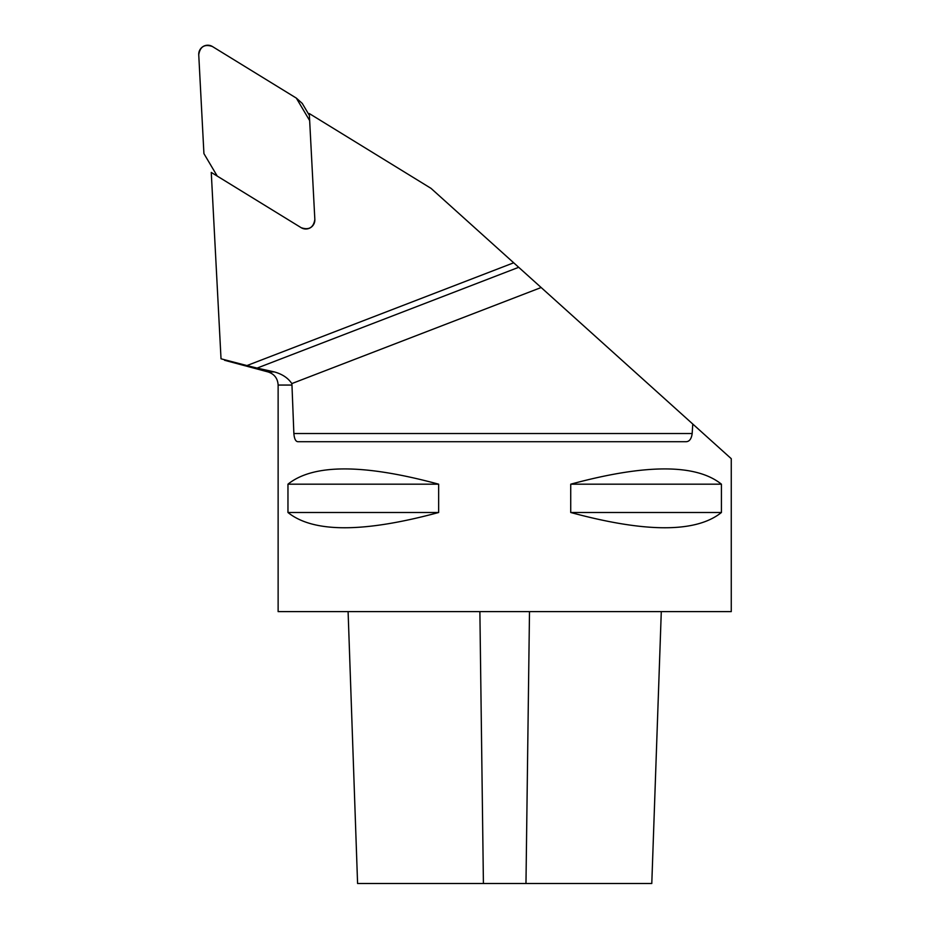 <?xml version="1.0" encoding="UTF-8"?>
<svg xmlns="http://www.w3.org/2000/svg" width="930" height="930" viewBox="0 0 930 930"><rect width="100%" height="100%" fill="white"/><g stroke="black" fill="none" stroke-linecap="round" stroke-linejoin="round"><path stroke-width="1.4" d="M257.087 368.094L274.42 371.93C282.371 374.174 288.172 378.068 291.811 383.59L541.155 287.521L518.696 267.305L257.087 368.094L246.938 365.571L513.697 262.795L518.696 267.305M513.697 262.795L431.02 188.36L309.283 113.541L314.84 219.468A8.998 8.893 -48.2 0 1 301.169 227.687L211.261 172.422L221.026 358.806L246.938 365.571M692.769 424.034L692.176 433.531C691.455 438.809 689.456 441.541 686.189 441.704L297.867 441.704C295.647 441.518 294.322 438.797 293.868 433.531L291.962 385.055L278.128 385.055L278.128 611.626L731.259 611.626L731.259 458.688L541.155 287.521M291.962 385.055L291.811 383.59M721.424 484.181L721.424 512.5C696.105 532.844 645.873 532.844 570.729 512.5L570.729 484.181C645.873 463.838 696.105 463.838 721.424 484.181L570.729 484.181M438.658 484.181L438.658 512.5C363.514 532.844 313.282 532.844 287.963 512.5L287.963 484.181C313.282 463.838 363.514 463.838 438.658 484.181L287.963 484.181M661.288 611.626L651.79 883.5L357.585 883.5L348.099 611.626M570.729 512.5L721.424 512.5M287.963 512.5L438.658 512.5M296.333 98.103L309.655 120.598L314.84 219.468A8.998 8.893 -48.2 0 1 301.169 227.687L217.248 176.096L203.926 153.613L198.741 54.73A8.998 8.893 -48.2 0 1 212.412 46.523L296.333 98.103L302.25 103.404L309.388 115.436M203.926 153.613L198.741 54.73C200.09 46.581 204.647 43.838 212.412 46.523L296.333 98.103L309.655 120.598L314.84 219.468C313.491 227.629 308.934 230.361 301.169 227.687L217.248 176.096L203.926 153.613M278.128 385.055C277.721 378.417 274.362 374.034 268.049 371.93L274.42 371.93M293.868 433.531L692.176 433.531M483.414 883.5L479.88 611.626M525.973 883.5L529.496 611.626M268.049 371.93L224.572 360.282"/></g></svg>
